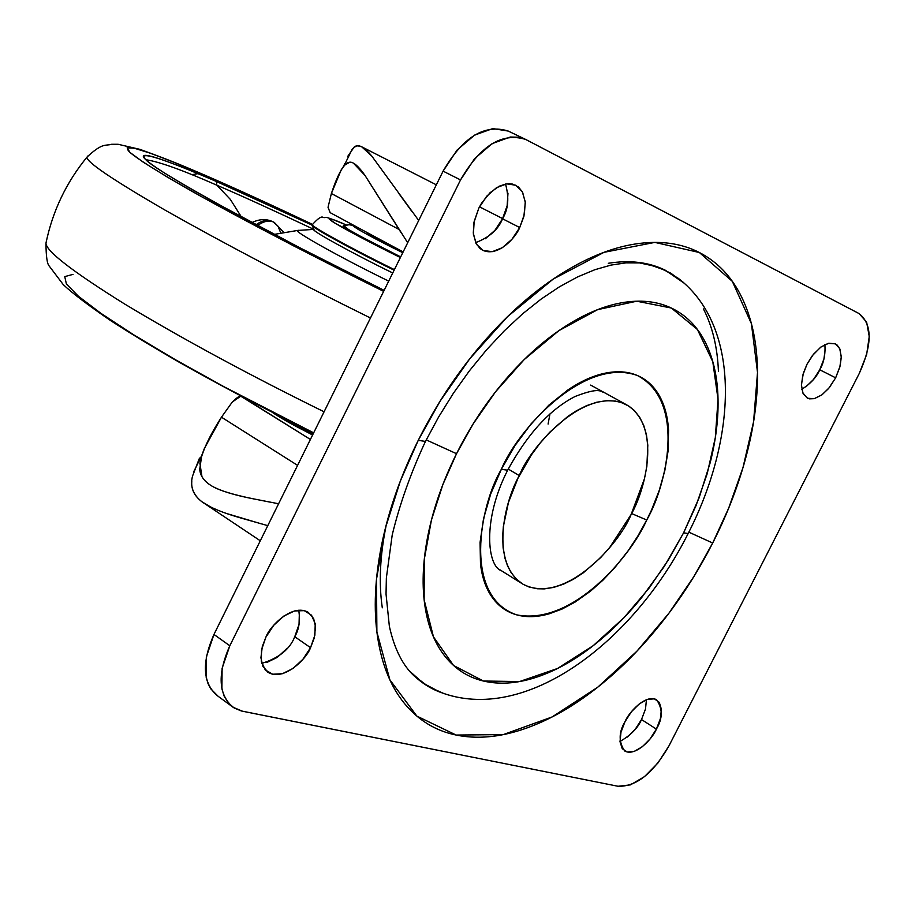 <?xml version="1.0" encoding="UTF-8"?>
<svg xmlns="http://www.w3.org/2000/svg" width="915" height="915" viewBox="0 0 915 915"><rect width="100%" height="100%" fill="white"/><g stroke="black" fill="none" stroke-linecap="round" stroke-linejoin="round"><path stroke-width="1.37" d="M417.023 174.948L416.131 174.525M330.189 212.669L328.028 207.316L331.379 193.523L399.009 229.436L331.379 193.523C337.029 176.298 342.416 166.027 347.563 162.721L351.36 162.344M353.419 163.133L365.005 175.44L407.69 242.75M344.612 163.854L343.891 165.809M372.885 157.414L371.787 156.076C364.021 146.629 358.131 143.644 354.128 147.143L357.674 145.794L361.757 146.823L371.787 156.076L418.704 220.469M241.114 396.149L310.414 439.452L240.759 396.195C239.513 395.795 236.699 397.728 232.307 401.994L240.759 396.195M267.775 525.645L241.022 518.05C223.066 512.949 210.141 507.608 202.272 502.015L201.78 501.649C194.449 495.976 191.121 489.262 191.784 481.484M403.149 251.922L330.143 212.646L328.028 207.316L331.379 193.523L341.238 169.79L344.246 165.375L349.724 162.184C353.476 161.852 358.577 166.267 365.005 175.44L400.964 232.479M412.288 212.006L399.1 193.843M354.128 147.143L347.746 156.351M270.451 502.198L253.02 498.767C232.799 494.615 219.131 490.394 211.994 486.105C204.239 481.519 200.156 475.892 199.733 469.223L201.746 455.396L204.377 448.476L221.464 417.194L232.307 401.994L221.464 417.194L297.592 465.369L221.464 417.194C209.558 435.746 202.364 451.095 199.905 463.23L201.952 476.612M199.504 458.072L192.573 475.96C189.863 486.094 192.939 494.66 201.78 501.649L210.85 507.104M227.423 513.761L260.706 523.666M278.595 503.765L253.02 498.767C234.137 495.084 220.469 490.863 211.994 486.105M549.961 413.9L548.085 424.068L549.961 413.9M631.087 514.562C619.958 543.338 564.589 605.936 522.98 584.193C489.834 563.171 504.371 501.626 519.274 475.571L508.237 469.052L519.274 475.571C530.894 445.582 585.932 384.735 626.478 404.727C661.911 426.024 645.59 489.525 631.087 514.562L644.435 478.831L646.859 466.295L647.809 445.239L646.436 434.671L643.702 425.303L639.608 417.137L634.289 410.48L629.2 406.34L621.8 402.68L615.223 401.045L606.313 400.701L596.637 402.257L586.561 405.654L576.267 410.881L567.883 416.382L549.675 432.28L540.125 443.123L531.341 454.972L517.936 478.271L508.42 502.564L503.364 526.422L502.655 536.316L503.124 547.959L505.046 558.505L507.585 565.928L511.016 572.447L516.449 579.206L522.968 584.216L528.95 586.95L537.231 588.768L544.299 588.894L553.678 587.407L563.48 584.17L573.373 579.287L583.358 572.767L600.698 557.578L609.745 547.41L631.087 514.562M443.969 693.604L428.3 686.547L413.546 675.327M425.464 441.419L418.247 440.344L400.358 481.004L385.467 527.886L376.477 579.401L376.889 631.968L389.882 679.822L416.851 716.09L456.162 735.054L503.216 734.608L552.077 716.971L597.678 687.257L636.954 651.148L668.876 613.279L693.799 576.69L712.694 543.018L688.846 532.153L712.694 543.018C727.757 513.429 739.171 483.543 746.937 453.348C754.715 423.119 758.203 394.479 757.414 367.418C756.614 340.323 751.295 316.762 741.47 296.723C731.6 276.673 717.566 261.93 699.357 252.506C681.069 243.104 659.715 240.268 635.296 243.996C610.785 247.805 585.085 258.396 558.196 275.77C531.26 293.257 505.538 316.338 481.038 344.989C456.551 373.743 435.62 405.528 418.247 440.344C400.953 475.182 388.795 509.769 381.761 544.128C374.83 578.417 373.446 609.401 377.586 637.103C381.795 664.679 390.808 686.868 404.624 703.669C418.464 720.38 435.643 730.833 456.162 735.054C476.658 739.229 498.767 737.376 522.488 729.495C546.163 721.615 569.782 708.656 593.343 690.619C616.87 672.605 638.876 650.885 659.372 625.471C679.856 600.068 697.63 572.584 712.694 543.018L728.649 508.225L742.98 467.634L753.583 421.735L757.517 372.428L751.398 323.635L732.32 281.363L699.357 252.506L654.831 242.395L604.026 252.323L553.255 279.052L507.596 316.59L469.738 358.794L440.218 400.987L418.247 440.344L425.464 441.419L438.662 416.92L453.371 393.29L469.372 370.872L486.425 349.965L504.268 330.864L522.602 313.822L541.142 299.068L559.557 286.738L577.548 276.948L594.784 269.742L611.014 265.087L625.974 262.868L639.551 262.914L656.707 266.642L670.752 273.162L683.139 282.209M409.565 671.118L423.542 683.402L439.875 692.06C525.393 725.275 633.855 641.598 687.989 533.845M688.171 533.479L683.585 532.862L668.739 559.328L649.135 588.048L624.007 617.659L593.149 645.715L557.498 668.499L519.56 681.549L483.394 681.023L453.577 665.491L433.47 636.874L424.125 599.76L424.274 559.42L431.411 520.143L442.883 484.538L456.528 453.691L426.23 439.898L456.528 453.691C469.727 427.305 485.591 403.172 504.108 381.269C522.637 359.435 542.149 341.718 562.634 328.108C583.095 314.588 602.756 306.148 621.628 302.785C640.454 299.491 657.039 301.241 671.37 308.035C685.655 314.851 696.773 325.877 704.733 341.112C712.648 356.347 717.04 374.464 717.92 395.463C718.767 416.439 716.216 438.777 710.257 462.464L699.117 497.817L683.585 532.862L664.244 566.499L641.655 597.598C625.505 617.499 608.212 634.404 589.763 648.323C571.292 662.231 552.866 672.079 534.486 677.866C516.083 683.642 499.052 684.695 483.394 681.023C467.725 677.317 454.732 668.842 444.416 655.609C434.099 642.307 427.499 625.014 424.606 603.717C421.746 582.352 423.05 558.619 428.517 532.507C434.042 506.361 443.386 480.089 456.528 453.691L473.204 423.839L495.553 391.78L524.215 359.572L558.871 330.658L597.621 309.659L636.714 301.207L671.37 308.035L697.402 329.48L712.785 361.677L718.035 399.352L715.301 437.736L707.215 473.661L696.075 505.526L683.585 532.862L688.171 533.479C736.632 438.948 742.214 327.639 678.415 278.412L663.707 269.559L647.065 263.978M501.283 570.64L500.082 569.896L501.283 570.64C487.398 566.213 482.148 520.155 507.436 470.642M507.642 470.207L501.34 469.315C479.288 506.487 463.093 596.763 516.735 614.869C572.882 626.02 631.304 555.405 646.745 520.017L631.602 513.544L646.745 520.017L651.446 510.193L659.212 490.486L664.805 470.653L668.007 451.495L668.568 430.496C667.813 416.977 664.759 405.437 659.418 395.863C654.053 386.302 646.699 379.508 637.366 375.493C628.01 371.501 617.316 370.724 605.284 373.148C593.229 375.619 580.75 381.223 567.872 389.962L549.023 405.002L531.158 423.805L515.008 445.536L501.34 469.315L490.669 494.1L483.509 518.839L480.055 542.481L480.489 564.029C482.091 577.674 486.059 588.883 492.384 597.655C498.721 606.393 506.841 612.135 516.735 614.869C526.64 617.568 537.517 617.202 549.377 613.748L562.119 609.013L574.94 602.173L590.392 591.262L602.802 580.316L614.663 567.815L627.999 550.956L637.915 535.927L646.745 520.017C666.372 486.242 686.65 401.33 637.366 375.493C583.713 356.278 517.444 430.233 501.34 469.315L507.642 470.207M627.484 737.044L635.204 729.301L641.507 719.533L656.387 729.118C653.093 737.73 635.891 757.163 624.716 751.009C618.563 742.076 618.654 732.309 624.979 721.729L620.976 732.263L620.015 741.733L622.246 748.664L627.278 752.027L634.335 751.329L642.33 746.731L650.062 738.943L656.387 729.118L660.367 718.744L661.396 709.354L659.303 702.365L654.385 698.843L647.363 699.369L639.288 703.898L631.419 711.756L624.979 721.729C628.319 713.002 645.51 693.719 656.604 699.746C662.826 708.759 662.757 718.55 656.387 729.118L641.507 719.533L645.498 709.022L646.436 699.701M261.793 663.386C278.926 658.079 289.906 649.192 294.756 636.726L310.54 647.671C307.028 658.262 284.016 681.824 268.049 672.331L262.799 666.12L260.924 657.782L262.308 646.516L265.899 637.16L261.541 649.844L261.324 661.362L265.247 669.906L272.67 674.229L282.426 673.703L293.017 668.465L302.876 659.326L310.54 647.671L314.874 635.227L315.229 623.836L311.523 615.2L304.272 610.648L294.538 610.946L283.81 616.07L273.734 625.288L265.899 637.16C269.49 626.42 292.434 603.111 308.252 612.329L313.639 618.586L315.561 627.004L314.142 638.338L310.54 647.671L294.756 636.726C299.079 629.406 300.394 620.576 298.713 610.225M485.327 238.758L494.901 230.363L502.541 218.788L519.72 227.538C515.751 237.568 498.08 257.412 482.663 250.241L480.009 248.48L475.96 243.31L473.284 233.062L473.97 222.414L478.842 208.094L474.164 221.464L473.387 234.24L476.601 244.454L483.269 250.538L492.35 251.648L502.438 247.645L512.034 239.181L519.72 227.538L524.352 214.43L525.256 201.803L522.236 191.544L515.74 185.219L506.704 183.858L496.49 187.701L486.688 196.222L478.842 208.094L481.587 203.164L490.04 192.722L499.098 186.26L505.961 183.961L509.392 183.709L512.686 184.121L518.462 186.98L522.602 192.196L525.313 202.535L523.86 216.535L519.72 227.538L502.541 218.788C508.317 209.341 509.312 197.766 505.526 184.041M805.921 386.816L813.446 379.542L819.76 369.774L835.658 377.826L828.567 388.543L822.036 394.765L814.384 398.643L809.443 398.849L807.27 398.094L802.764 392.855L801.426 384.7L803.313 373.343L807.019 364.204L802.787 375.219L801.426 385.57L803.13 393.656L807.613 398.254L814.156 398.7L821.784 394.96L829.322 387.64L835.658 377.826L839.856 366.984L841.285 356.736L839.707 348.604L835.338 343.846L828.83 343.216L821.144 346.854L813.481 354.231L807.019 364.204L812.337 355.672L820.652 347.22L828.269 343.342L835.338 343.846L837.214 345.127L839.924 349.107L841.274 357.319L840.107 366.011L835.658 377.826L819.76 369.774C823.774 363.026 825.502 354.631 824.918 344.589M618.048 786.271L242.509 711.23L233.073 707.272C218.353 694.691 217.267 674.183 229.814 645.761L460.531 179.923C480.329 145.702 502.026 132.195 525.61 139.4L859.116 313.593C872.418 324.276 872.475 344.223 859.277 373.446L668.991 745.839C653.23 773.324 636.245 786.797 618.048 786.271L241.377 710.978L234.206 708.027L228.361 702.972L224.118 696.063L221.899 688.801L222.105 668.385L229.814 645.761L213.961 634.45L229.814 645.761L460.531 179.923L443.1 171.139L460.531 179.923L474.588 158.707L492.121 143.632L510.33 137.021L518.782 137.227L526.354 139.778L859.116 313.593L866.631 322.126L869.25 336.491L866.654 354.494L859.277 373.446L668.991 745.839L657.954 762.984L644.446 776.675L630.458 784.876L618.048 786.271M508.843 131.371L508.1 131.005C484.458 123.742 462.796 137.124 443.1 171.139L213.961 634.45C201.506 662.735 202.672 683.173 217.438 695.789M218.09 696.246L210.667 688.732L207.98 683.459L206.195 677.317L206.333 656.97L213.961 634.45L443.1 171.139L457.088 150.06L474.588 135.1L492.796 128.58L508.225 131.062M619.993 741.413C630.812 735.248 637.984 727.951 641.507 719.533L645.452 709.194L646.448 699.826M266.7 662.54L277.291 657.37L287.127 648.3M294.756 636.726L299.045 624.327L299.354 612.97M475.628 242.647C489.411 237.385 498.378 229.425 502.541 218.788L507.139 205.749L507.985 193.168M801.769 389.298C810.599 383.682 816.603 377.174 819.76 369.774L823.923 358.977L825.307 348.752M382.298 607.8C378.707 583.335 379.954 556.08 386.038 526.056M608.315 263.28C629.966 259.849 648.998 262.182 665.411 270.28L684.58 283.467M718.435 371.296C717.463 347.323 712.465 326.541 703.452 308.938M681.423 280.779L665.377 270.348L648.621 264.298M409.726 671.313C418.693 681.103 429.146 688.183 441.087 692.541M280.882 233.268L278.034 226.257L273.413 221.99C268.884 220.046 263.589 221.236 257.504 225.57C263.589 221.236 268.884 220.046 273.413 221.99L278.034 226.257L280.882 233.268M256.04 224.793C261.964 220.424 267.432 219.337 272.453 221.522L272.03 221.339M274.466 222.517L272.453 221.522C266.013 218.696 259.174 219.051 251.922 222.585M313.959 229.585L314.154 230.054C313.868 232.055 355.592 254.885 392.741 272.979C352.652 253.478 309.876 229.745 313.959 229.585M394.125 270.188C355.306 251.27 311.912 227.549 312.244 225.536L312.061 225.239C309.567 226.211 353.636 250.458 394.125 270.188M298.599 230.283L297.638 230.443C291.53 230.123 340.826 257.813 388.715 281.122C340.826 257.813 291.53 230.123 297.638 230.443L298.599 230.283M384.14 290.364L299.846 247.782L213.698 201.769C189.416 188.238 171.299 177.533 159.347 169.664C147.509 161.852 142.225 157.243 143.495 155.836C144.81 154.463 151.89 156.065 164.734 160.628C177.579 165.192 194.758 172.123 216.295 181.433L312.026 225.079L216.295 181.433L216.889 185.23L230.351 199.413L241.377 216.912L230.351 199.413L216.889 185.23C183.183 170.327 159.576 161.829 146.08 159.748C159.576 161.829 183.183 170.327 216.889 185.23L216.295 181.433C180.678 166.061 133.91 147.281 145.874 159.77C155.825 171.38 272.304 235.452 384.14 290.364C258.339 228.693 149.488 167.193 145.577 159.279M88.08 155.825L87.062 157.037C85.575 161.383 111.538 179.066 164.963 210.061C224.964 243.996 293.475 279.967 370.472 317.997C293.475 279.967 224.964 243.996 164.963 210.061C111.538 179.066 85.575 161.383 87.062 157.037L88.08 155.825M312.404 224.369L242.201 191.784L174.616 162.55L150.392 153.228L134.196 148.173L127.128 147.83L130.033 152.485L143.415 162.287L167.319 177.087L201.174 196.473L293.44 245.792L383.648 291.359C317.059 258.442 244.545 220.778 193.946 192.425C158.421 172.169 136.884 158.65 129.335 151.844C117.406 138.92 167.697 159.187 205.658 175.6L202.958 174.433L205.658 175.6C229.551 185.802 265.133 202.055 312.404 224.369C272.052 205.166 236.093 188.73 204.56 175.051C183.48 166.038 170.625 160.422 139.869 149.339L118.058 144.273L111.378 144.296C105.625 146.183 102.915 142.145 87.062 157.037C66.326 182.337 52.624 211.022 45.979 243.104C45.819 250.904 71.988 271.172 124.486 303.917C182.909 339.099 249.452 375.059 324.082 411.796C249.452 375.059 182.909 339.099 124.486 303.917C71.988 271.172 45.819 250.904 45.979 243.104L46.413 241L45.979 243.104C46.036 256.349 47.134 264.012 49.261 266.093L63.238 284.599C72.479 293.326 88.435 305.427 111.081 320.902C131.474 334.032 154.441 347.952 179.981 362.672C220.938 385.787 265.464 409.245 313.571 433.058M367.533 233.302C372.336 236.573 384.174 242.852 403.035 252.151L377.792 239.284L367.167 232.73M343.777 225.708L343.434 225.845C340.654 225.856 372.405 243.15 400.69 256.898L361.185 236.676L348.535 229.551L343.788 225.708M402.772 252.7C369.569 236.573 343.445 221.407 356.633 226.897L353.922 226.428L358.234 229.413L368.894 235.384L402.772 252.7M312.507 224.324L312.324 224.69C309.853 225.65 353.922 249.886 394.399 269.616C353.922 249.886 309.853 225.65 312.324 224.69L312.507 224.324M400.381 257.527C371.799 243.539 337.875 225.547 331.31 220.778C327.89 217.553 332.923 218.971 346.408 225.033L333.3 219.68L329.171 218.971L335.428 223.397L400.381 257.527M312.061 225.239L312.324 224.69C317.905 218.433 321.497 216.009 323.109 217.415C328.096 218.491 320.319 214.099 346.453 225.033L345.859 224.793M289.632 422.89L312.598 435.014M273.779 413.123L294.458 425.418L312.747 434.705M280.916 416.748L313.319 433.561M73.063 274.363L64.759 276.616L66.372 283.925L78.438 296.277L101.062 313.433L133.75 334.844L175.371 359.687L224.198 386.839L313.673 432.852M191.773 174.696L197.983 173.656M216.889 185.23C238.632 194.472 270.954 209.18 313.879 229.391C270.954 209.18 238.632 194.472 216.889 185.23M502.644 218.605L479.494 206.813M436.341 184.819L361.757 146.823M205.543 504.199L260.295 540.776M344.246 165.375L352.458 148.688M201.746 455.396L193.706 471.763M211.388 485.739L208.769 484.012M520.955 582.935L499.933 569.793M626.237 404.602L590.655 385.089M414.552 676.288C402.817 665.685 394.422 649.044 389.367 626.352L386.038 594.087L386.359 577.971L392.226 534.875C399.683 504.222 410.686 473.215 425.258 441.842M525.393 139.297L508.168 131.039M231.518 706.106L217.93 696.132M268.049 672.331L266.963 671.553M507.642 470.23C527.44 433.927 549.938 409.337 575.146 396.458C600.343 386.69 600.446 391.94 604.049 392.432M284.062 232.73L274.294 222.425M314.154 230.054L312.244 225.536M274.191 234.4L297.638 230.443L313.879 229.391M313.285 433.641L278.755 415.65M312.713 434.785C296.323 426.893 282.838 419.413 272.27 412.356M343.434 225.845C350.994 224.495 347.574 224.118 356.141 226.634"/></g></svg>
